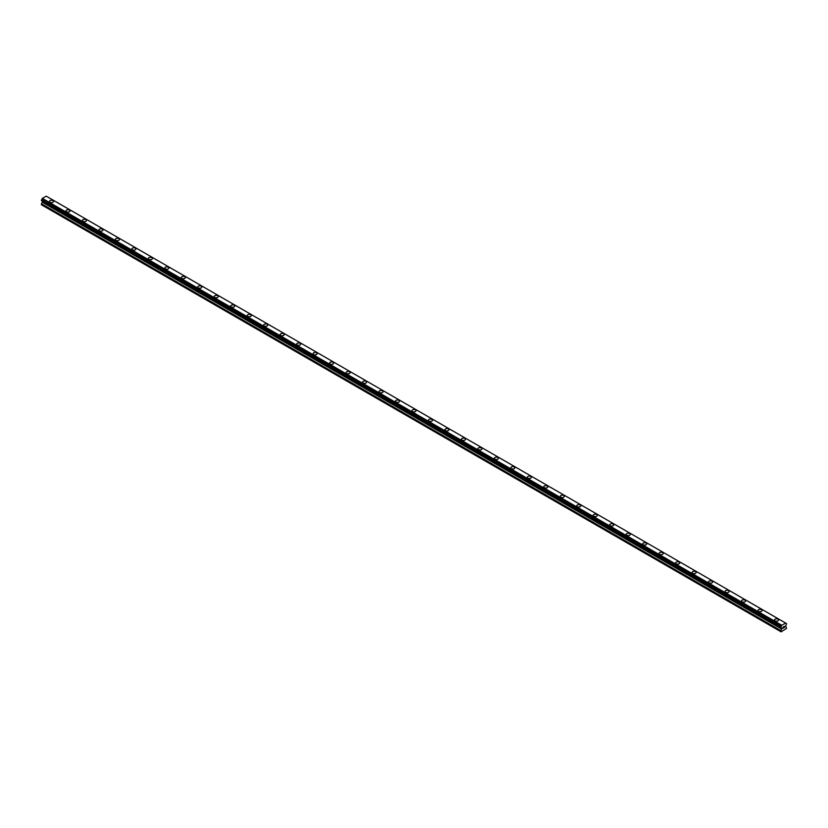 <?xml version="1.0" encoding="UTF-8"?>
<svg xmlns="http://www.w3.org/2000/svg" width="828" height="828" viewBox="0 0 828 828"><rect width="100%" height="100%" fill="white"/><g stroke="black" fill="none" stroke-linecap="round" stroke-linejoin="round"><path stroke-width="1.24" d="M49.452 201.432A2.039 1.18 180 0 1 50.715 200.345A2.039 1.18 180 0 1 52.93 200.593A2.039 1.18 180 0 1 53.53 201.432A2.039 1.18 180 0 1 52.278 202.518A2.039 1.18 180 0 1 50.053 202.26A2.039 1.18 180 0 1 49.452 201.432A2.039 1.18 180 0 1 50.715 200.345A2.039 1.18 180 0 1 52.93 200.604A2.039 1.18 180 0 1 53.53 201.432M65.93 210.943A2.039 1.18 180 0 1 67.192 209.857A2.039 1.18 180 0 1 69.407 210.105A2.039 1.18 180 0 1 70.007 210.943A2.039 1.18 180 0 1 68.755 212.03A2.039 1.18 180 0 1 66.53 211.771A2.039 1.18 180 0 1 65.93 210.943A2.039 1.18 180 0 1 67.192 209.857A2.039 1.18 180 0 1 69.407 210.115A2.039 1.18 180 0 1 70.007 210.943M82.407 220.455A2.039 1.18 180 0 1 83.669 219.368A2.039 1.18 180 0 1 85.895 219.627A2.039 1.18 180 0 1 86.485 220.455A2.039 1.18 180 0 1 85.232 221.542A2.039 1.18 180 0 1 83.007 221.283A2.039 1.18 180 0 1 82.407 220.455A2.039 1.18 180 0 1 83.669 219.368A2.039 1.18 180 0 1 85.895 219.627A2.039 1.18 180 0 1 86.485 220.455M98.884 229.967A2.039 1.18 180 0 1 100.147 228.88A2.039 1.18 180 0 1 102.372 229.139A2.039 1.18 180 0 1 102.962 229.967A2.039 1.18 180 0 1 101.709 231.053A2.039 1.18 180 0 1 99.484 230.805A2.039 1.18 180 0 1 98.884 229.967A2.039 1.18 180 0 1 100.147 228.88A2.039 1.18 180 0 1 102.372 229.139A2.039 1.18 180 0 1 102.962 229.967M115.361 239.478A2.039 1.18 180 0 1 116.624 238.392A2.039 1.18 180 0 1 118.849 238.65A2.039 1.18 180 0 1 119.439 239.489A2.039 1.18 180 0 1 118.187 240.565A2.039 1.18 180 0 1 115.961 240.317A2.039 1.18 180 0 1 115.361 239.478A2.039 1.18 180 0 1 116.624 238.392A2.039 1.18 180 0 1 118.849 238.65A2.039 1.18 180 0 1 119.439 239.478M131.838 249A2.039 1.18 180 0 1 133.101 247.914A2.039 1.18 180 0 1 135.326 248.162A2.039 1.18 180 0 1 135.916 249M135.326 248.162A2.039 1.18 180 0 1 135.916 248.99A2.039 1.18 180 0 1 134.664 250.087A2.039 1.18 180 0 1 132.439 249.828A2.039 1.18 180 0 1 131.838 248.99A2.039 1.18 180 0 1 133.101 247.903A2.039 1.18 180 0 1 135.326 248.162M148.316 258.512A2.039 1.18 180 0 1 149.578 257.425A2.039 1.18 180 0 1 151.803 257.674A2.039 1.18 180 0 1 152.393 258.512A2.039 1.18 180 0 1 151.141 259.599A2.039 1.18 180 0 1 148.916 259.34A2.039 1.18 180 0 1 148.316 258.512A2.039 1.18 180 0 1 149.578 257.425A2.039 1.18 180 0 1 151.803 257.674A2.039 1.18 180 0 1 152.393 258.512M164.793 268.024A2.039 1.18 180 0 1 166.055 266.937A2.039 1.18 180 0 1 168.281 267.185A2.039 1.18 180 0 1 168.871 268.024A2.039 1.18 180 0 1 167.618 269.11A2.039 1.18 180 0 1 165.393 268.852A2.039 1.18 180 0 1 164.793 268.024A2.039 1.18 180 0 1 166.055 266.937A2.039 1.18 180 0 1 168.281 267.196A2.039 1.18 180 0 1 168.871 268.024M181.27 277.535A2.039 1.18 180 0 1 182.533 276.449A2.039 1.18 180 0 1 184.758 276.707A2.039 1.18 180 0 1 185.348 277.535A2.039 1.18 180 0 1 184.095 278.622A2.039 1.18 180 0 1 181.87 278.363A2.039 1.18 180 0 1 181.27 277.535A2.039 1.18 180 0 1 182.533 276.449A2.039 1.18 180 0 1 184.758 276.707A2.039 1.18 180 0 1 185.348 277.535M197.747 287.047A2.039 1.18 180 0 1 199.01 285.96A2.039 1.18 180 0 1 201.235 286.219A2.039 1.18 180 0 1 201.825 287.047A2.039 1.18 180 0 1 200.573 288.134A2.039 1.18 180 0 1 198.347 287.885A2.039 1.18 180 0 1 197.747 287.047A2.039 1.18 180 0 1 199.01 285.96A2.039 1.18 180 0 1 201.235 286.219A2.039 1.18 180 0 1 201.825 287.047M214.235 296.559A2.039 1.18 180 0 1 215.487 295.472A2.039 1.18 180 0 1 217.712 295.731A2.039 1.18 180 0 1 218.313 296.559A2.039 1.18 180 0 1 217.05 297.645A2.039 1.18 180 0 1 214.825 297.397A2.039 1.18 180 0 1 214.235 296.559A2.039 1.18 180 0 1 215.487 295.472A2.039 1.18 180 0 1 217.712 295.731A2.039 1.18 180 0 1 218.313 296.559M230.712 306.081A2.039 1.18 180 0 1 231.964 304.994A2.039 1.18 180 0 1 234.189 305.242A2.039 1.18 180 0 1 234.79 306.081M234.189 305.242A2.039 1.18 180 0 1 234.79 306.07A2.039 1.18 180 0 1 233.527 307.157A2.039 1.18 180 0 1 231.302 306.909A2.039 1.18 180 0 1 230.712 306.07A2.039 1.18 180 0 1 231.964 304.983A2.039 1.18 180 0 1 234.189 305.242M247.189 315.592A2.039 1.18 180 0 1 248.441 314.495A2.039 1.18 180 0 1 250.667 314.754A2.039 1.18 180 0 1 251.267 315.592A2.039 1.18 180 0 1 250.004 316.679A2.039 1.18 180 0 1 247.779 316.42A2.039 1.18 180 0 1 247.189 315.592A2.039 1.18 180 0 1 248.441 314.505A2.039 1.18 180 0 1 250.667 314.754A2.039 1.18 180 0 1 251.267 315.592M263.666 325.104A2.039 1.18 180 0 1 264.919 324.017A2.039 1.18 180 0 1 267.144 324.265A2.039 1.18 180 0 1 267.744 325.104A2.039 1.18 180 0 1 266.481 326.191A2.039 1.18 180 0 1 264.256 325.932A2.039 1.18 180 0 1 263.666 325.104A2.039 1.18 180 0 1 264.919 324.017A2.039 1.18 180 0 1 267.144 324.276A2.039 1.18 180 0 1 267.744 325.104M280.143 334.615A2.039 1.18 180 0 1 281.396 333.529A2.039 1.18 180 0 1 283.621 333.777A2.039 1.18 180 0 1 284.221 334.615A2.039 1.18 180 0 1 282.959 335.702A2.039 1.18 180 0 1 280.733 335.443A2.039 1.18 180 0 1 280.143 334.615A2.039 1.18 180 0 1 281.396 333.529A2.039 1.18 180 0 1 283.621 333.787A2.039 1.18 180 0 1 284.221 334.615M296.621 344.127A2.039 1.18 180 0 1 297.873 343.04A2.039 1.18 180 0 1 300.098 343.299A2.039 1.18 180 0 1 300.699 344.127A2.039 1.18 180 0 1 299.436 345.214A2.039 1.18 180 0 1 297.211 344.955A2.039 1.18 180 0 1 296.621 344.127A2.039 1.18 180 0 1 297.873 343.04A2.039 1.18 180 0 1 300.098 343.299A2.039 1.18 180 0 1 300.699 344.127M313.098 353.639A2.039 1.18 180 0 1 314.35 352.552A2.039 1.18 180 0 1 316.575 352.811A2.039 1.18 180 0 1 317.176 353.639A2.039 1.18 180 0 1 315.913 354.726A2.039 1.18 180 0 1 313.688 354.477A2.039 1.18 180 0 1 313.098 353.639A2.039 1.18 180 0 1 314.35 352.552A2.039 1.18 180 0 1 316.575 352.811A2.039 1.18 180 0 1 317.176 353.639M329.575 363.161A2.039 1.18 180 0 1 330.827 362.064A2.039 1.18 180 0 1 333.053 362.322A2.039 1.18 180 0 1 333.653 363.161M333.053 362.322A2.039 1.18 180 0 1 333.653 363.15A2.039 1.18 180 0 1 332.39 364.237A2.039 1.18 180 0 1 330.165 363.989A2.039 1.18 180 0 1 329.575 363.15A2.039 1.18 180 0 1 330.827 362.064A2.039 1.18 180 0 1 333.053 362.322M346.052 372.672A2.039 1.18 180 0 1 347.305 371.575A2.039 1.18 180 0 1 349.53 371.834A2.039 1.18 180 0 1 350.13 372.672A2.039 1.18 180 0 1 348.867 373.759A2.039 1.18 180 0 1 346.653 373.5A2.039 1.18 180 0 1 346.052 372.672A2.039 1.18 180 0 1 347.305 371.586A2.039 1.18 180 0 1 349.53 371.834A2.039 1.18 180 0 1 350.13 372.672M362.529 382.184A2.039 1.18 180 0 1 363.782 381.097A2.039 1.18 180 0 1 366.007 381.346A2.039 1.18 180 0 1 366.607 382.184A2.039 1.18 180 0 1 365.345 383.271A2.039 1.18 180 0 1 363.13 383.012A2.039 1.18 180 0 1 362.529 382.184A2.039 1.18 180 0 1 363.782 381.097A2.039 1.18 180 0 1 366.007 381.346A2.039 1.18 180 0 1 366.607 382.184M379.007 391.696A2.039 1.18 180 0 1 380.269 390.609A2.039 1.18 180 0 1 382.484 390.857A2.039 1.18 180 0 1 383.085 391.696A2.039 1.18 180 0 1 381.822 392.782A2.039 1.18 180 0 1 379.607 392.524A2.039 1.18 180 0 1 379.007 391.696A2.039 1.18 180 0 1 380.269 390.609A2.039 1.18 180 0 1 382.484 390.868A2.039 1.18 180 0 1 383.085 391.696M395.484 401.207A2.039 1.18 180 0 1 396.747 400.121A2.039 1.18 180 0 1 398.961 400.379A2.039 1.18 180 0 1 399.562 401.207A2.039 1.18 180 0 1 398.299 402.294A2.039 1.18 180 0 1 396.084 402.035A2.039 1.18 180 0 1 395.484 401.207A2.039 1.18 180 0 1 396.747 400.121A2.039 1.18 180 0 1 398.961 400.379A2.039 1.18 180 0 1 399.562 401.207M411.961 410.719A2.039 1.18 180 0 1 413.224 409.632A2.039 1.18 180 0 1 415.439 409.891A2.039 1.18 180 0 1 416.039 410.719A2.039 1.18 180 0 1 414.776 411.806A2.039 1.18 180 0 1 412.561 411.557A2.039 1.18 180 0 1 411.961 410.719A2.039 1.18 180 0 1 413.224 409.632A2.039 1.18 180 0 1 415.439 409.891A2.039 1.18 180 0 1 416.039 410.719M428.438 420.241A2.039 1.18 180 0 1 429.701 419.144A2.039 1.18 180 0 1 431.916 419.403A2.039 1.18 180 0 1 432.516 420.241M431.916 419.403A2.039 1.18 180 0 1 432.516 420.231A2.039 1.18 180 0 1 431.253 421.317A2.039 1.18 180 0 1 429.039 421.069A2.039 1.18 180 0 1 428.438 420.231A2.039 1.18 180 0 1 429.701 419.144A2.039 1.18 180 0 1 431.916 419.403M444.915 429.742A2.039 1.18 180 0 1 446.178 428.656A2.039 1.18 180 0 1 448.393 428.914A2.039 1.18 180 0 1 448.993 429.753A2.039 1.18 180 0 1 447.731 430.839A2.039 1.18 180 0 1 445.516 430.581A2.039 1.18 180 0 1 444.915 429.742A2.039 1.18 180 0 1 446.178 428.666A2.039 1.18 180 0 1 448.393 428.914A2.039 1.18 180 0 1 448.993 429.742M461.393 439.264A2.039 1.18 180 0 1 462.655 438.178A2.039 1.18 180 0 1 464.87 438.426A2.039 1.18 180 0 1 465.471 439.264A2.039 1.18 180 0 1 464.218 440.351A2.039 1.18 180 0 1 461.993 440.092A2.039 1.18 180 0 1 461.393 439.264A2.039 1.18 180 0 1 462.655 438.178A2.039 1.18 180 0 1 464.87 438.426A2.039 1.18 180 0 1 465.471 439.264M477.87 448.776A2.039 1.18 180 0 1 479.133 447.689A2.039 1.18 180 0 1 481.347 447.938A2.039 1.18 180 0 1 481.948 448.776A2.039 1.18 180 0 1 480.695 449.863A2.039 1.18 180 0 1 478.47 449.604A2.039 1.18 180 0 1 477.87 448.776A2.039 1.18 180 0 1 479.133 447.689A2.039 1.18 180 0 1 481.347 447.948A2.039 1.18 180 0 1 481.948 448.776M494.347 458.288A2.039 1.18 180 0 1 495.61 457.201A2.039 1.18 180 0 1 497.835 457.449A2.039 1.18 180 0 1 498.425 458.288A2.039 1.18 180 0 1 497.173 459.374A2.039 1.18 180 0 1 494.947 459.116A2.039 1.18 180 0 1 494.347 458.288A2.039 1.18 180 0 1 495.61 457.201A2.039 1.18 180 0 1 497.835 457.46A2.039 1.18 180 0 1 498.425 458.288M510.824 467.799A2.039 1.18 180 0 1 512.087 466.713A2.039 1.18 180 0 1 514.312 466.971A2.039 1.18 180 0 1 514.902 467.799A2.039 1.18 180 0 1 513.65 468.886A2.039 1.18 180 0 1 511.425 468.627A2.039 1.18 180 0 1 510.824 467.799A2.039 1.18 180 0 1 512.087 466.713A2.039 1.18 180 0 1 514.312 466.971A2.039 1.18 180 0 1 514.902 467.799M527.301 477.311A2.039 1.18 180 0 1 528.564 476.224A2.039 1.18 180 0 1 530.789 476.483A2.039 1.18 180 0 1 531.379 477.311A2.039 1.18 180 0 1 530.127 478.398A2.039 1.18 180 0 1 527.902 478.149A2.039 1.18 180 0 1 527.301 477.311A2.039 1.18 180 0 1 528.564 476.224A2.039 1.18 180 0 1 530.789 476.483A2.039 1.18 180 0 1 531.379 477.311M543.779 486.823A2.039 1.18 180 0 1 545.041 485.736A2.039 1.18 180 0 1 547.267 485.995A2.039 1.18 180 0 1 547.857 486.833A2.039 1.18 180 0 1 546.604 487.909A2.039 1.18 180 0 1 544.379 487.661A2.039 1.18 180 0 1 543.779 486.823A2.039 1.18 180 0 1 545.041 485.746A2.039 1.18 180 0 1 547.267 485.995A2.039 1.18 180 0 1 547.857 486.823M560.256 496.345A2.039 1.18 180 0 1 561.519 495.247A2.039 1.18 180 0 1 563.744 495.506A2.039 1.18 180 0 1 564.334 496.345A2.039 1.18 180 0 1 563.081 497.431A2.039 1.18 180 0 1 560.856 497.173A2.039 1.18 180 0 1 560.256 496.345A2.039 1.18 180 0 1 561.519 495.258A2.039 1.18 180 0 1 563.744 495.506A2.039 1.18 180 0 1 564.334 496.345M576.733 505.856A2.039 1.18 180 0 1 577.996 504.769A2.039 1.18 180 0 1 580.221 505.018A2.039 1.18 180 0 1 580.811 505.856A2.039 1.18 180 0 1 579.559 506.943A2.039 1.18 180 0 1 577.333 506.684A2.039 1.18 180 0 1 576.733 505.856A2.039 1.18 180 0 1 577.996 504.769A2.039 1.18 180 0 1 580.221 505.018A2.039 1.18 180 0 1 580.811 505.856M593.21 515.368A2.039 1.18 180 0 1 594.473 514.281A2.039 1.18 180 0 1 596.698 514.53A2.039 1.18 180 0 1 597.288 515.368A2.039 1.18 180 0 1 596.036 516.455A2.039 1.18 180 0 1 593.811 516.196A2.039 1.18 180 0 1 593.21 515.368A2.039 1.18 180 0 1 594.473 514.281A2.039 1.18 180 0 1 596.698 514.54A2.039 1.18 180 0 1 597.288 515.368M609.687 524.88A2.039 1.18 180 0 1 610.95 523.793A2.039 1.18 180 0 1 613.175 524.052A2.039 1.18 180 0 1 613.765 524.88A2.039 1.18 180 0 1 612.513 525.966A2.039 1.18 180 0 1 610.288 525.708A2.039 1.18 180 0 1 609.687 524.88A2.039 1.18 180 0 1 610.95 523.793A2.039 1.18 180 0 1 613.175 524.052A2.039 1.18 180 0 1 613.765 524.88M626.175 534.391A2.039 1.18 180 0 1 627.427 533.304A2.039 1.18 180 0 1 629.653 533.563A2.039 1.18 180 0 1 630.253 534.391A2.039 1.18 180 0 1 628.99 535.478A2.039 1.18 180 0 1 626.765 535.23A2.039 1.18 180 0 1 626.175 534.391A2.039 1.18 180 0 1 627.427 533.304A2.039 1.18 180 0 1 629.653 533.563A2.039 1.18 180 0 1 630.253 534.391M642.652 543.903A2.039 1.18 180 0 1 643.905 542.816A2.039 1.18 180 0 1 646.13 543.075A2.039 1.18 180 0 1 646.73 543.913A2.039 1.18 180 0 1 645.467 544.99A2.039 1.18 180 0 1 643.242 544.741A2.039 1.18 180 0 1 642.652 543.903A2.039 1.18 180 0 1 643.905 542.816A2.039 1.18 180 0 1 646.13 543.075A2.039 1.18 180 0 1 646.73 543.903M659.129 553.414A2.039 1.18 180 0 1 660.382 552.328A2.039 1.18 180 0 1 662.607 552.586A2.039 1.18 180 0 1 663.207 553.425A2.039 1.18 180 0 1 661.945 554.512A2.039 1.18 180 0 1 659.719 554.253A2.039 1.18 180 0 1 659.129 553.414A2.039 1.18 180 0 1 660.382 552.338A2.039 1.18 180 0 1 662.607 552.586A2.039 1.18 180 0 1 663.207 553.414M675.607 562.936A2.039 1.18 180 0 1 676.859 561.85A2.039 1.18 180 0 1 679.084 562.098A2.039 1.18 180 0 1 679.684 562.936A2.039 1.18 180 0 1 678.422 564.023A2.039 1.18 180 0 1 676.197 563.764A2.039 1.18 180 0 1 675.607 562.936A2.039 1.18 180 0 1 676.859 561.85A2.039 1.18 180 0 1 679.084 562.098A2.039 1.18 180 0 1 679.684 562.936M692.084 572.448A2.039 1.18 180 0 1 693.336 571.361A2.039 1.18 180 0 1 695.561 571.61A2.039 1.18 180 0 1 696.162 572.448A2.039 1.18 180 0 1 694.899 573.535A2.039 1.18 180 0 1 692.674 573.276A2.039 1.18 180 0 1 692.084 572.448A2.039 1.18 180 0 1 693.336 571.361A2.039 1.18 180 0 1 695.561 571.62A2.039 1.18 180 0 1 696.162 572.448M708.561 581.96A2.039 1.18 180 0 1 709.813 580.873A2.039 1.18 180 0 1 712.039 581.132A2.039 1.18 180 0 1 712.639 581.96A2.039 1.18 180 0 1 711.376 583.047A2.039 1.18 180 0 1 709.151 582.788A2.039 1.18 180 0 1 708.561 581.96A2.039 1.18 180 0 1 709.813 580.873A2.039 1.18 180 0 1 712.039 581.132A2.039 1.18 180 0 1 712.639 581.96M725.038 591.471A2.039 1.18 180 0 1 726.291 590.385A2.039 1.18 180 0 1 728.516 590.643A2.039 1.18 180 0 1 729.116 591.471A2.039 1.18 180 0 1 727.853 592.558A2.039 1.18 180 0 1 725.628 592.31A2.039 1.18 180 0 1 725.038 591.471A2.039 1.18 180 0 1 726.291 590.385A2.039 1.18 180 0 1 728.516 590.643A2.039 1.18 180 0 1 729.116 591.471M741.515 600.983A2.039 1.18 180 0 1 742.768 599.896A2.039 1.18 180 0 1 744.993 600.155A2.039 1.18 180 0 1 745.593 600.983A2.039 1.18 180 0 1 744.331 602.07A2.039 1.18 180 0 1 742.105 601.821A2.039 1.18 180 0 1 741.515 600.983A2.039 1.18 180 0 1 742.768 599.896A2.039 1.18 180 0 1 744.993 600.155A2.039 1.18 180 0 1 745.593 600.983M757.993 610.495A2.039 1.18 180 0 1 759.245 609.408A2.039 1.18 180 0 1 761.47 609.667A2.039 1.18 180 0 1 762.07 610.505A2.039 1.18 180 0 1 760.808 611.581A2.039 1.18 180 0 1 758.593 611.333A2.039 1.18 180 0 1 757.993 610.495A2.039 1.18 180 0 1 759.245 609.418A2.039 1.18 180 0 1 761.47 609.667A2.039 1.18 180 0 1 762.07 610.495M774.47 620.017A2.039 1.18 180 0 1 775.722 618.92A2.039 1.18 180 0 1 777.947 619.178A2.039 1.18 180 0 1 778.548 620.017A2.039 1.18 180 0 1 777.285 621.103A2.039 1.18 180 0 1 775.07 620.845A2.039 1.18 180 0 1 774.47 620.017A2.039 1.18 180 0 1 775.722 618.93A2.039 1.18 180 0 1 777.947 619.178A2.039 1.18 180 0 1 778.548 620.017M782.998 627.158L783.536 626.848L782.998 627.158M782.998 628.204L783.536 627.893L782.998 628.204M782.926 628.328L783.536 626.765M783.961 626.827L784.52 626.32M784.375 626.982L784.044 627.603L784.364 626.982M784.044 627.603L784.623 627.272L784.044 627.603M783.899 627.769L784.499 626.454M781.166 627.738L781.663 628.017L780.835 627.044L781.787 625.285L785.637 623.06L786.6 623.722L785.627 625.989L786.6 628.338L781.146 631.847L780.835 630.812L781.756 629.135L42.321 202.229L41.4 203.895L41.4 204.754L780.835 631.671M781.756 629.135L781.663 628.017L41.659 200.831L781.694 628.069M42.352 201.235L42.321 202.229M785.637 623.06L46.213 196.153L42.363 198.378L41.431 200.697L780.866 627.603M786.341 623.505L785.772 623.184L786.341 623.505M781.787 625.285L42.363 198.378M781.663 625.595L42.228 198.689M781.694 625.45L42.259 198.544M781.166 626.454L41.731 199.548M781.094 626.537L41.659 199.631M780.866 626.92L41.431 200.014M780.835 627.044L41.4 200.138M780.835 627.531L41.4 200.624M781.798 628.204L42.373 201.297M781.798 628.97L42.373 202.063M780.876 630.646L41.452 203.74M780.835 630.812L41.4 203.895"/></g></svg>
